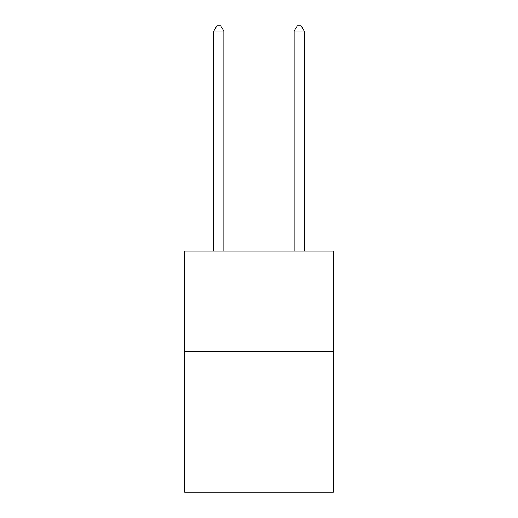 <?xml version="1.0" encoding="UTF-8"?>
<svg xmlns="http://www.w3.org/2000/svg" width="518" height="518" viewBox="0 0 518 518"><rect width="100%" height="100%" fill="white"/><g stroke="black" fill="none" stroke-linecap="round" stroke-linejoin="round"><path stroke-width="0.78" d="M333.339 351.463L333.339 492.1L184.661 492.1L184.661 251.003L333.339 251.003L333.339 351.463L184.661 351.463M223.841 251.003L223.841 31.125L213.792 31.125L213.792 251.003M213.792 31.125L216.809 25.9L220.823 25.9L223.841 31.125M304.208 251.003L304.208 31.125L294.159 31.125L294.159 251.003M294.159 31.125L297.177 25.9L301.191 25.9L304.208 31.125"/></g></svg>
